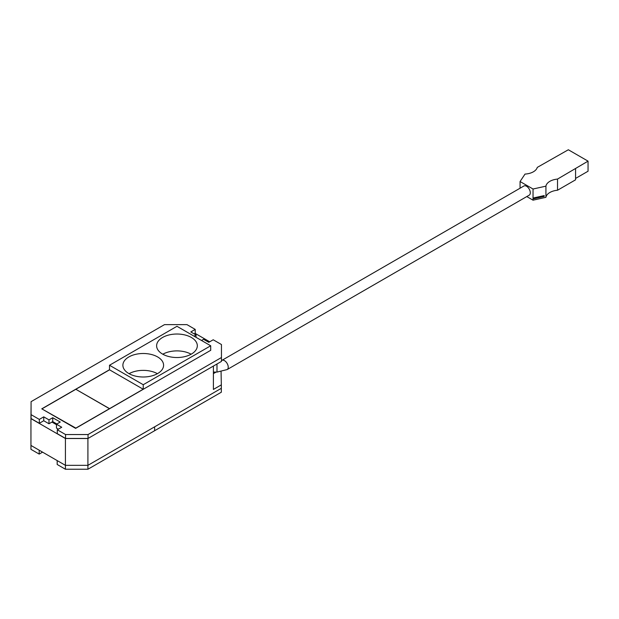 <?xml version="1.0" encoding="UTF-8"?>
<svg xmlns="http://www.w3.org/2000/svg" width="619" height="619" viewBox="0 0 619 619"><rect width="100%" height="100%" fill="white"/><g stroke="black" fill="none" stroke-linecap="round" stroke-linejoin="round"><path stroke-width="0.93" d="M87.913 438.515L213.393 366.069L213.393 389.436L221.331 384.856L221.331 388.314L87.913 465.341L221.331 388.314L221.331 392.206L154.626 430.723L154.626 426.831L154.626 430.723L87.913 469.241L87.913 465.341L65.428 465.341L87.913 465.341L87.913 438.515L65.428 438.515L65.428 465.341L57.18 460.582L57.18 464.474L65.428 469.241L65.428 465.341L30.95 445.44L30.95 418.606L65.428 438.515M51.934 422.065L56.476 424.688M209.717 341.796L195.101 333.355M31.074 405.553L30.95 418.606M221.068 371.717L221.331 384.856M55.733 423.342L54.936 423.798M216.077 372.081L213.393 373.628M39.198 454.091L30.95 449.332L30.95 445.44L39.198 450.199L39.198 454.091L42.564 452.141M87.913 469.241L65.428 469.241M194.173 333.896L195.217 333.285L195.217 329.393L190.799 331.946L196.045 334.972L194.018 336.14M88.037 438.445L221.455 361.419L221.455 357.519L88.037 434.546L88.037 438.445L65.552 438.445L57.304 433.687L57.304 429.787L65.552 434.546L65.552 438.445M58.356 429.184L56.476 428.1L56.476 424.208L60.229 422.042L52.731 417.717L48.986 419.875L43.74 416.85L39.314 419.403L39.314 423.295L43.74 420.742L43.74 416.85M56.855 423.992L52.731 421.609L48.986 423.775L43.74 420.742M195.217 329.393L186.977 324.635L164.484 324.635L31.074 401.661L31.074 418.537L39.314 423.295M31.074 414.645L39.314 419.403M65.552 434.546L88.037 434.546M57.304 429.787L61.73 427.234L56.476 424.208M201.515 340.473L203.535 339.305L208.789 342.33L213.207 339.777L221.455 344.535L221.455 357.519M109.509 369.721L41.767 408.834L75.619 428.371L210.7 350.315M48.986 423.775L48.986 419.875M52.731 421.609L52.731 417.717M196.045 337.309L196.045 334.972M157.628 356.939A20.35 11.753 -0 0 0 135.453 354.393A20.35 11.753 -0 0 0 122.887 365.249A20.35 11.753 -0 0 0 128.845 373.551A20.35 11.753 -0 0 0 151.028 376.104A20.35 11.753 -0 0 0 163.594 365.249A20.35 11.753 -0 0 0 157.628 356.939M157.404 373.683A20.35 11.753 -0 0 0 129.077 373.683M191.356 337.463A20.35 11.753 -0 0 0 169.18 334.918A20.35 11.753 -0 0 0 156.615 345.773A20.35 11.753 -0 0 0 162.573 354.083A20.35 11.753 -0 0 0 184.756 356.629A20.35 11.753 -0 0 0 197.322 345.773A20.35 11.753 -0 0 0 191.356 337.463M191.132 354.207A20.35 11.753 -0 0 0 162.805 354.207M143.237 384.716L109.509 365.249L176.964 326.298L210.7 345.773L143.237 384.716L143.237 389.328M109.509 369.853L109.509 365.249M210.7 350.385L210.7 345.773M533.949 198.351L533.802 197.887L544.194 195.581L544.194 196.447L533.802 198.753M557.518 179.077L588.05 161.141L568.335 149.759L537.277 167.393A13.78 7.954 180 0 1 525.02 174.078L520.068 181.529L533.036 189.012L545.927 186.157A13.78 7.954 180 0 1 549.896 181.313A13.78 7.954 180 0 1 557.518 179.077L557.518 190.242A13.78 7.954 -0 0 0 549.896 192.47A13.78 7.954 -0 0 0 545.927 197.322L533.036 200.177L526.792 196.571M533.036 189.012L533.036 200.177M520.068 181.529L520.068 188.215M545.927 186.157L545.927 197.322M575.569 168.654L575.569 179.82L557.518 190.242M544.194 196.447L543.621 195.712M542.182 196.03A14.415 8.326 180 0 1 534.808 197.662M588.05 161.141L588.05 171.223L575.569 178.434M530.297 192.757A5.3 3.056 -120 0 0 527.984 187.418A5.3 3.056 -120 0 0 523.898 186.002L221.834 360.397A5.3 3.056 -120 0 1 225.92 361.813A5.3 3.056 -120 0 1 228.233 367.152A5.3 3.056 -120 0 1 227.134 369.574L529.199 195.178A5.3 3.056 -120 0 0 530.297 192.757M75.951 389.227L109.563 369.822L143.182 389.227L109.563 408.641L75.951 389.359M42.216 408.702L75.835 389.297L109.455 408.702L75.835 428.108L42.216 409.089M213.393 372.081L216.99 372.081L216.99 363.987M543.614 196.223L543.614 195.712M534.073 198.521L534.073 197.825M216.99 372.081L227.134 369.574"/></g></svg>
